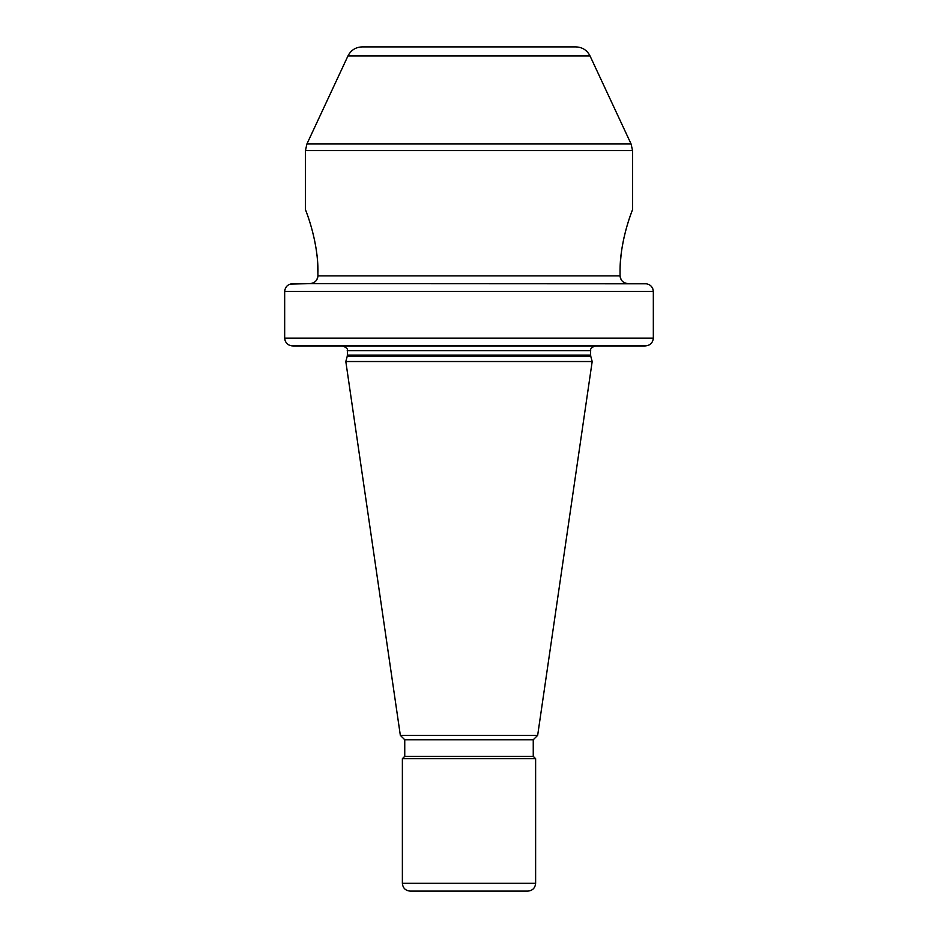 <?xml version="1.0" encoding="UTF-8"?>
<svg xmlns="http://www.w3.org/2000/svg" width="938" height="938" viewBox="0 0 938 938"><rect width="100%" height="100%" fill="white"/><g stroke="black" fill="none" stroke-linecap="round" stroke-linejoin="round"><path stroke-width="1.41" d="M523.51 891.1L414.49 891.1M535.621 883.315C535.164 888.04 532.573 890.643 527.836 891.1L410.164 891.1C405.427 890.643 402.836 888.04 402.379 883.315L402.379 758.701L535.621 758.701L535.621 883.315L402.379 883.315M535.621 758.701L533.253 756.333L404.747 756.333L402.379 758.701M404.747 756.333L404.747 739.754L533.253 739.754L537.662 735.345L592.183 361.529L345.817 361.529L400.338 735.345L537.662 735.345M647.912 345.477L291.378 345.817M285.187 340.869L284.671 338.161C285.222 342.956 287.966 345.559 292.926 345.958L645.074 345.958C650.034 345.547 652.789 342.956 653.329 338.161L653.329 291.437C652.778 286.641 650.034 284.05 645.074 283.651L628.448 283.651C623.348 283.194 620.557 280.603 620.053 275.866L620.053 272.36C619.701 238.053 634.299 205.692 632.482 209.831C631.989 211.05 619.596 241.5 620.053 272.36M290.182 284.085L309.552 283.651C314.652 283.194 317.443 280.603 317.947 275.866L317.63 262.57M652.825 288.763L653.329 291.437L284.671 291.437L284.671 338.161L284.671 291.437C285.211 286.653 287.966 284.05 292.926 283.651L646.692 283.804M527.414 46.9L362.103 46.9C355.654 47.17 350.953 50.16 347.986 55.893L590.014 55.893C587.047 50.16 582.346 47.17 575.897 46.9L410.586 46.9M317.947 272.36C318.299 238.053 303.701 205.692 305.518 209.831C306.011 211.05 318.404 241.5 317.947 272.36M311.557 283.428L313.292 282.83M316.176 280.638L317.724 277.625M284.671 291.437L284.847 289.83M620.276 277.625L621.824 280.638M624.72 282.83L626.455 283.428M284.671 338.161L653.329 338.161L653.153 339.767M630.864 214.181L629.562 217.933M627.475 224.405L625.892 229.951M624.075 237.279L622.433 245.439M621.167 253.952L620.335 263.086M347.224 356.311L347.377 355.103L590.623 355.103L590.776 356.311L347.224 356.311L345.817 361.529M590.623 355.103L590.623 350.624L347.377 350.624C346.544 350.32 349.804 349.1 342.71 345.958M590.014 55.893L631.086 143.971L306.914 143.971L305.46 150.561L632.54 150.561L632.54 209.666M620.053 275.866L317.947 275.866M533.253 756.333L533.253 739.754M404.747 739.754L400.338 735.345M590.776 356.311L592.183 361.529M347.377 355.103L347.377 350.624M590.623 350.624C591.163 350.531 588.759 348.455 595.29 345.958M347.986 55.893L306.914 143.971M305.46 209.666L305.46 150.561M631.086 143.971L632.54 150.561"/></g></svg>
